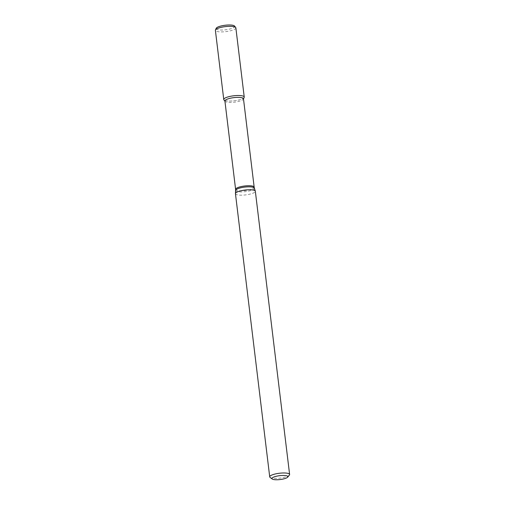 <?xml version="1.0" encoding="UTF-8"?>
<svg xmlns="http://www.w3.org/2000/svg" width="505" height="505" viewBox="0 0 505 505"><rect width="100%" height="100%" fill="white"/><g stroke="black" fill="none" stroke-linecap="round" stroke-linejoin="round"><path stroke-width="0.38" stroke-dasharray="2.52 1.89" d="M289.365 475.123A10.018 2.443 -6.9 0 1 286.152 476.802A10.018 2.443 -6.9 0 1 270.112 477.452M235.45 193.674A10.018 2.443 173.1 0 0 241.377 195.176A10.018 2.443 173.1 0 0 251.881 193.592A10.018 2.443 173.1 0 0 255.341 191.262M224.908 101.006A9.349 2.279 173.1 0 0 225.047 101.322A9.349 2.279 173.1 0 0 231.069 102.401A9.349 2.279 173.1 0 0 240.241 100.937A9.349 2.279 173.1 0 0 243.41 99.1A9.349 2.279 173.1 0 0 243.473 98.759M244.167 97.414A10.308 2.512 -6.9 0 1 240.67 99.441A10.308 2.512 -6.9 0 1 230.551 101.057A10.308 2.512 -6.9 0 1 223.911 99.87M244.231 97.042A10.308 2.512 -6.9 0 1 240.67 99.441A10.308 2.512 -6.9 0 1 229.863 101.063A10.308 2.512 -6.9 0 1 223.759 99.517M235.86 27.882A10.308 2.512 -6.9 0 1 232.3 30.275A10.308 2.512 -6.9 0 1 221.493 31.903A10.308 2.512 -6.9 0 1 215.389 30.357M234.573 26.071A9.349 2.279 -6.9 0 1 231.486 28.558A9.349 2.279 -6.9 0 1 221.076 30.029A9.349 2.279 -6.9 0 1 216.209 28.293M235.633 190.41A9.45 2.304 173.1 0 0 245.297 191.66A9.45 2.304 173.1 0 0 254.381 188.138M235.601 189.381A9.349 2.279 173.1 0 0 245.159 190.524A9.349 2.279 173.1 0 0 254.166 187.134"/><path stroke-width="0.76" d="M272.258 479.024L270.112 477.452A10.018 2.443 -6.9 0 1 269.72 476.884A10.018 2.443 -6.9 0 1 279.372 473.254A10.018 2.443 -6.9 0 1 289.611 474.473A10.018 2.443 -6.9 0 1 289.365 475.123L287.661 477.162A8.011 1.951 -6.9 0 1 285.085 478.506A8.011 1.951 -6.9 0 1 272.258 479.024A8.011 1.951 -6.9 0 1 279.663 475.672A8.011 1.951 -6.9 0 1 287.661 477.162M289.611 474.473L255.341 191.262A10.018 2.443 173.1 0 0 255.315 191.161A10.018 2.443 173.1 0 0 249.205 189.766A10.018 2.443 173.1 0 0 238.909 191.344A10.018 2.443 173.1 0 0 235.444 193.566A10.018 2.443 173.1 0 0 235.45 193.674L269.72 476.884M235.601 189.381A9.349 2.279 173.1 0 1 238.833 187.21A9.349 2.279 173.1 0 1 248.63 185.733A9.349 2.279 173.1 0 1 254.166 187.134L243.473 98.759A9.349 2.279 173.1 0 0 237.937 97.358A9.349 2.279 173.1 0 0 228.134 98.835A9.349 2.279 173.1 0 0 224.908 101.006L235.601 189.381L235.444 193.566M224.927 101.17L223.911 99.87A10.308 2.512 -6.9 0 1 233.695 95.786A10.308 2.512 -6.9 0 1 244.167 97.414L243.492 98.923M223.759 99.517A10.308 2.512 -6.9 0 1 233.695 95.786A10.308 2.512 -6.9 0 1 244.231 97.042L235.86 27.882A10.308 2.512 -6.9 0 0 235.709 27.529A10.308 2.512 -6.9 0 0 225.325 26.626A10.308 2.512 -6.9 0 0 215.452 29.984A10.308 2.512 -6.9 0 0 215.389 30.357L223.759 99.517M215.452 29.984L216.209 28.293A9.349 2.279 -6.9 0 1 225.161 25.25A9.349 2.279 -6.9 0 1 234.573 26.071L235.709 27.529M254.166 187.134L254.381 188.138A9.45 2.304 173.1 0 0 248.618 186.825A9.45 2.304 173.1 0 0 238.903 188.314A9.45 2.304 173.1 0 0 235.633 190.41M254.381 188.138L255.315 191.161"/></g></svg>
